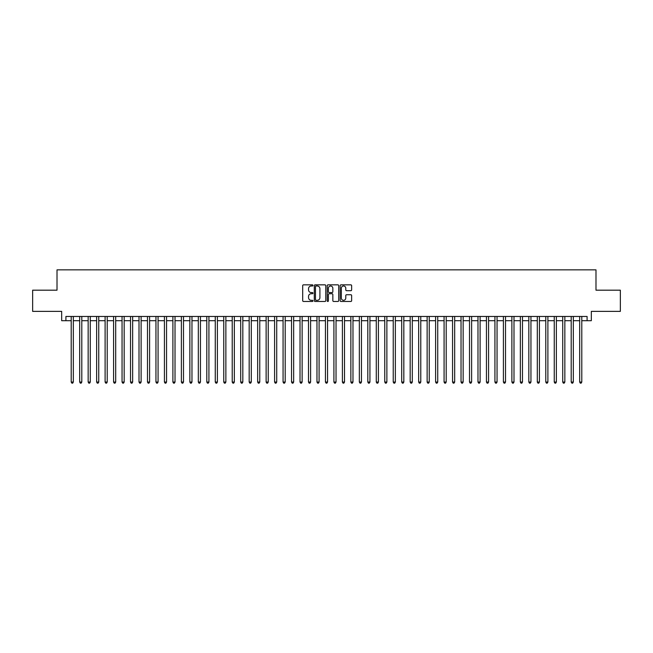 <?xml version="1.0" encoding="UTF-8"?>
<svg xmlns="http://www.w3.org/2000/svg" width="653" height="653" viewBox="0 0 653 653"><rect width="100%" height="100%" fill="white"/><g stroke="black" fill="none" stroke-linecap="round" stroke-linejoin="round"><path stroke-width="0.98" d="M312.942 285.418A0.58 0.58 0 0 0 312.363 284.839L303.523 284.839A0.833 0.833 0 0 0 302.69 285.663L302.69 300.641A0.833 0.833 0 0 0 303.523 301.474L312.363 301.474A0.58 0.58 0 0 0 312.942 300.886A0.58 0.58 0 0 0 312.363 300.307L311.212 300.307A2.661 2.661 0 0 1 308.551 297.646L308.551 296.397A2.661 2.661 0 0 1 311.212 293.736L312.363 293.736A0.58 0.58 0 0 0 312.942 293.156A0.58 0.58 0 0 0 312.363 292.568L311.212 292.568A2.661 2.661 0 0 1 308.551 289.908L308.551 288.659A2.661 2.661 0 0 1 311.212 285.998L312.363 285.998A0.58 0.58 0 0 0 312.942 285.418M350.808 290.699A0.833 0.833 0 0 0 351.641 289.867L351.641 285.663A0.833 0.833 0 0 0 350.808 284.839L340.997 284.839A0.833 0.833 0 0 0 340.164 285.663L340.164 300.641A0.833 0.833 0 0 0 340.997 301.474L350.808 301.474A0.833 0.833 0 0 0 351.641 300.641L351.641 295.564A0.833 0.833 0 0 0 350.808 294.732L346.612 294.732A0.833 0.833 0 0 0 345.78 295.564L345.78 298.078A2.228 2.228 0 0 1 343.551 300.307A2.228 2.228 0 0 1 341.331 298.078L341.331 288.226A2.228 2.228 0 0 1 343.551 285.998A2.228 2.228 0 0 1 345.78 288.226L345.78 289.867A0.833 0.833 0 0 0 346.612 290.699L350.808 290.699M65.912 320.696L65.912 316.46L587.088 316.46L587.088 320.696L591.324 320.696L591.324 311.375L620.35 311.375L620.35 290.185L595.985 290.185L595.985 269.852L57.015 269.852L57.015 290.185L32.65 290.185L32.65 311.375L61.676 311.375L61.676 320.696L71.21 320.696M325.774 285.663A0.833 0.833 0 0 0 324.941 284.839L315.121 284.839A0.833 0.833 0 0 0 314.297 285.663L314.297 300.641A0.833 0.833 0 0 0 315.121 301.474L324.941 301.474A0.833 0.833 0 0 0 325.774 300.641L325.774 285.663M328.059 284.839L337.879 284.839A0.833 0.833 0 0 1 338.703 285.663L338.703 300.641A0.833 0.833 0 0 1 337.879 301.474L333.675 301.474A0.833 0.833 0 0 1 332.842 300.641L332.842 294.568A0.833 0.833 0 0 0 332.01 293.736L329.226 293.736A0.833 0.833 0 0 0 328.394 294.568L328.394 300.886A0.58 0.58 0 0 1 327.814 301.474A0.58 0.58 0 0 1 327.226 300.886L327.226 285.663A0.833 0.833 0 0 1 328.059 284.839M73.324 320.696L79.682 320.696M81.805 320.696L88.155 320.696M90.277 320.696L96.636 320.696M98.75 320.696L105.109 320.696M107.223 320.696L113.581 320.696M115.695 320.696L122.054 320.696M124.176 320.696L130.527 320.696M132.649 320.696L139.007 320.696M141.121 320.696L147.48 320.696M149.594 320.696L155.953 320.696M158.075 320.696L164.425 320.696M166.548 320.696L172.898 320.696M175.02 320.696L181.379 320.696M183.493 320.696L189.852 320.696M191.966 320.696L198.324 320.696M200.447 320.696L206.797 320.696M208.919 320.696L215.27 320.696M217.392 320.696L223.75 320.696M225.865 320.696L232.223 320.696M234.337 320.696L240.696 320.696M242.818 320.696L249.168 320.696M251.291 320.696L257.649 320.696M259.763 320.696L266.122 320.696M268.236 320.696L274.595 320.696M276.717 320.696L283.067 320.696M285.19 320.696L291.54 320.696M293.662 320.696L300.021 320.696M302.135 320.696L308.494 320.696M310.608 320.696L316.966 320.696M319.088 320.696L325.439 320.696M327.561 320.696L333.912 320.696M336.034 320.696L342.392 320.696M344.506 320.696L350.865 320.696M352.979 320.696L359.338 320.696M361.46 320.696L367.81 320.696M369.933 320.696L376.283 320.696M378.405 320.696L384.764 320.696M386.878 320.696L393.237 320.696M395.351 320.696L401.709 320.696M403.832 320.696L410.182 320.696M412.304 320.696L418.663 320.696M420.777 320.696L427.135 320.696M429.25 320.696L435.608 320.696M437.73 320.696L444.081 320.696M446.203 320.696L452.553 320.696M454.676 320.696L461.034 320.696M463.148 320.696L469.507 320.696M471.621 320.696L477.98 320.696M480.102 320.696L486.452 320.696M488.575 320.696L494.925 320.696M497.047 320.696L503.406 320.696M505.52 320.696L511.879 320.696M513.993 320.696L520.351 320.696M522.473 320.696L528.824 320.696M530.946 320.696L537.305 320.696M539.419 320.696L545.777 320.696M547.891 320.696L554.25 320.696M556.364 320.696L562.723 320.696M564.845 320.696L571.195 320.696M573.318 320.696L579.676 320.696M581.79 320.696L587.088 320.696M316.044 285.998A0.58 0.58 0 0 0 315.456 286.585L315.456 299.727A0.58 0.58 0 0 0 316.044 300.307L317.244 300.307A2.661 2.661 0 0 0 319.905 297.646L319.905 288.659A2.661 2.661 0 0 0 317.244 285.998L316.044 285.998M332.842 288.267A2.228 2.228 0 0 0 330.614 286.038A2.228 2.228 0 0 0 328.394 288.267L328.394 291.736A0.833 0.833 0 0 0 329.226 292.568L332.01 292.568A0.833 0.833 0 0 0 332.842 291.736L332.842 288.267M73.324 316.46L73.324 382.046L71.21 382.046L71.21 316.46M73.324 382.046L72.695 383.148L71.846 383.148L71.21 382.046M81.805 316.46L81.805 382.046L79.682 382.046L79.682 316.46M81.805 382.046L81.168 383.148L80.319 383.148L79.682 382.046M90.277 316.46L90.277 382.046L88.155 382.046L88.155 316.46M90.277 382.046L89.641 383.148L88.792 383.148L88.155 382.046M98.75 316.46L98.75 382.046L96.636 382.046L96.636 316.46M98.75 382.046L98.113 383.148L97.264 383.148L96.636 382.046M107.223 316.46L107.223 382.046L105.109 382.046L105.109 316.46M107.223 382.046L106.586 383.148L105.745 383.148L105.109 382.046M115.695 316.46L115.695 382.046L113.581 382.046L113.581 316.46M115.695 382.046L115.067 383.148L114.218 383.148L113.581 382.046M124.176 316.46L124.176 382.046L122.054 382.046L122.054 316.46M124.176 382.046L123.539 383.148L122.691 383.148L122.054 382.046M132.649 316.46L132.649 382.046L130.527 382.046L130.527 316.46M132.649 382.046L132.012 383.148L131.163 383.148L130.527 382.046M141.121 316.46L141.121 382.046L139.007 382.046L139.007 316.46M141.121 382.046L140.485 383.148L139.636 383.148L139.007 382.046M149.594 316.46L149.594 382.046L147.48 382.046L147.48 316.46M149.594 382.046L148.957 383.148L148.117 383.148L147.48 382.046M158.075 316.46L158.075 382.046L155.953 382.046L155.953 316.46M158.075 382.046L157.438 383.148L156.589 383.148L155.953 382.046M166.548 316.46L166.548 382.046L164.425 382.046L164.425 316.46M166.548 382.046L165.911 383.148L165.062 383.148L164.425 382.046M175.02 316.46L175.02 382.046L172.898 382.046L172.898 316.46M175.02 382.046L174.384 383.148L173.535 383.148L172.898 382.046M183.493 316.46L183.493 382.046L181.379 382.046L181.379 316.46M183.493 382.046L182.856 383.148L182.007 383.148L181.379 382.046M191.966 316.46L191.966 382.046L189.852 382.046L189.852 316.46M191.966 382.046L191.337 383.148L190.488 383.148L189.852 382.046M200.447 316.46L200.447 382.046L198.324 382.046L198.324 316.46M200.447 382.046L199.81 383.148L198.961 383.148L198.324 382.046M208.919 316.46L208.919 382.046L206.797 382.046L206.797 316.46M208.919 382.046L208.283 383.148L207.434 383.148L206.797 382.046M217.392 316.46L217.392 382.046L215.27 382.046L215.27 316.46M217.392 382.046L216.755 383.148L215.906 383.148L215.27 382.046M225.865 316.46L225.865 382.046L223.75 382.046L223.75 316.46M225.865 382.046L225.228 383.148L224.387 383.148L223.75 382.046M234.337 316.46L234.337 382.046L232.223 382.046L232.223 316.46M234.337 382.046L233.709 383.148L232.86 383.148L232.223 382.046M242.818 316.46L242.818 382.046L240.696 382.046L240.696 316.46M242.818 382.046L242.181 383.148L241.332 383.148L240.696 382.046M251.291 316.46L251.291 382.046L249.168 382.046L249.168 316.46M251.291 382.046L250.654 383.148L249.805 383.148L249.168 382.046M259.763 316.46L259.763 382.046L257.649 382.046L257.649 316.46M259.763 382.046L259.127 383.148L258.278 383.148L257.649 382.046M268.236 316.46L268.236 382.046L266.122 382.046L266.122 316.46M268.236 382.046L267.599 383.148L266.759 383.148L266.122 382.046M276.717 316.46L276.717 382.046L274.595 382.046L274.595 316.46M276.717 382.046L276.08 383.148L275.231 383.148L274.595 382.046M285.19 316.46L285.19 382.046L283.067 382.046L283.067 316.46M285.19 382.046L284.553 383.148L283.704 383.148L283.067 382.046M293.662 316.46L293.662 382.046L291.54 382.046L291.54 316.46M293.662 382.046L293.026 383.148L292.177 383.148L291.54 382.046M302.135 316.46L302.135 382.046L300.021 382.046L300.021 316.46M302.135 382.046L301.498 383.148L300.649 383.148L300.021 382.046M310.608 316.46L310.608 382.046L308.494 382.046L308.494 316.46M310.608 382.046L309.971 383.148L309.13 383.148L308.494 382.046M319.088 316.46L319.088 382.046L316.966 382.046L316.966 316.46M319.088 382.046L318.452 383.148L317.603 383.148L316.966 382.046M327.561 316.46L327.561 382.046L325.439 382.046L325.439 316.46M327.561 382.046L326.924 383.148L326.076 383.148L325.439 382.046M336.034 316.46L336.034 382.046L333.912 382.046L333.912 316.46M336.034 382.046L335.397 383.148L334.548 383.148L333.912 382.046M344.506 316.46L344.506 382.046L342.392 382.046L342.392 316.46M344.506 382.046L343.87 383.148L343.029 383.148L342.392 382.046M352.979 316.46L352.979 382.046L350.865 382.046L350.865 316.46M352.979 382.046L352.351 383.148L351.502 383.148L350.865 382.046M361.46 316.46L361.46 382.046L359.338 382.046L359.338 316.46M361.46 382.046L360.823 383.148L359.974 383.148L359.338 382.046M369.933 316.46L369.933 382.046L367.81 382.046L367.81 316.46M369.933 382.046L369.296 383.148L368.447 383.148L367.81 382.046M378.405 316.46L378.405 382.046L376.283 382.046L376.283 316.46M378.405 382.046L377.769 383.148L376.92 383.148L376.283 382.046M386.878 316.46L386.878 382.046L384.764 382.046L384.764 316.46M386.878 382.046L386.241 383.148L385.401 383.148L384.764 382.046M395.351 316.46L395.351 382.046L393.237 382.046L393.237 316.46M395.351 382.046L394.722 383.148L393.873 383.148L393.237 382.046M403.832 316.46L403.832 382.046L401.709 382.046L401.709 316.46M403.832 382.046L403.195 383.148L402.346 383.148L401.709 382.046M412.304 316.46L412.304 382.046L410.182 382.046L410.182 316.46M412.304 382.046L411.668 383.148L410.819 383.148L410.182 382.046M420.777 316.46L420.777 382.046L418.663 382.046L418.663 316.46M420.777 382.046L420.14 383.148L419.291 383.148L418.663 382.046M429.25 316.46L429.25 382.046L427.135 382.046L427.135 316.46M429.25 382.046L428.613 383.148L427.772 383.148L427.135 382.046M437.73 316.46L437.73 382.046L435.608 382.046L435.608 316.46M437.73 382.046L437.094 383.148L436.245 383.148L435.608 382.046M446.203 316.46L446.203 382.046L444.081 382.046L444.081 316.46M446.203 382.046L445.566 383.148L444.717 383.148L444.081 382.046M454.676 316.46L454.676 382.046L452.553 382.046L452.553 316.46M454.676 382.046L454.039 383.148L453.19 383.148L452.553 382.046M463.148 316.46L463.148 382.046L461.034 382.046L461.034 316.46M463.148 382.046L462.512 383.148L461.663 383.148L461.034 382.046M471.621 316.46L471.621 382.046L469.507 382.046L469.507 316.46M471.621 382.046L470.993 383.148L470.144 383.148L469.507 382.046M480.102 316.46L480.102 382.046L477.98 382.046L477.98 316.46M480.102 382.046L479.465 383.148L478.616 383.148L477.98 382.046M488.575 316.46L488.575 382.046L486.452 382.046L486.452 316.46M488.575 382.046L487.938 383.148L487.089 383.148L486.452 382.046M497.047 316.46L497.047 382.046L494.925 382.046L494.925 316.46M497.047 382.046L496.411 383.148L495.562 383.148L494.925 382.046M505.52 316.46L505.52 382.046L503.406 382.046L503.406 316.46M505.52 382.046L504.883 383.148L504.043 383.148L503.406 382.046M513.993 316.46L513.993 382.046L511.879 382.046L511.879 316.46M513.993 382.046L513.364 383.148L512.515 383.148L511.879 382.046M522.473 316.46L522.473 382.046L520.351 382.046L520.351 316.46M522.473 382.046L521.837 383.148L520.988 383.148L520.351 382.046M530.946 316.46L530.946 382.046L528.824 382.046L528.824 316.46M530.946 382.046L530.309 383.148L529.461 383.148L528.824 382.046M539.419 316.46L539.419 382.046L537.305 382.046L537.305 316.46M539.419 382.046L538.782 383.148L537.933 383.148L537.305 382.046M547.891 316.46L547.891 382.046L545.777 382.046L545.777 316.46M547.891 382.046L547.255 383.148L546.414 383.148L545.777 382.046M556.364 316.46L556.364 382.046L554.25 382.046L554.25 316.46M556.364 382.046L555.736 383.148L554.887 383.148L554.25 382.046M564.845 316.46L564.845 382.046L562.723 382.046L562.723 316.46M564.845 382.046L564.208 383.148L563.359 383.148L562.723 382.046M573.318 316.46L573.318 382.046L571.195 382.046L571.195 316.46M573.318 382.046L572.681 383.148L571.832 383.148L571.195 382.046M581.79 316.46L581.79 382.046L579.676 382.046L579.676 316.46M581.79 382.046L581.154 383.148L580.305 383.148L579.676 382.046"/></g></svg>
